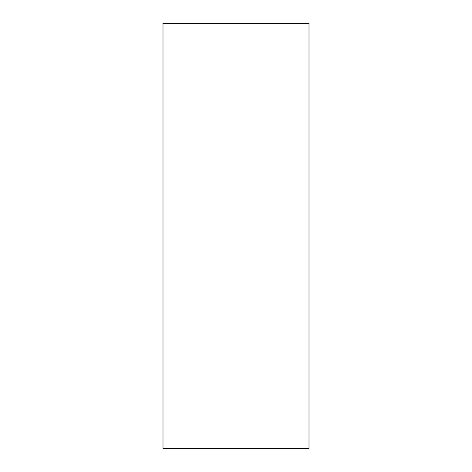 <?xml version="1.0" encoding="UTF-8"?>
<svg xmlns="http://www.w3.org/2000/svg" width="472" height="472" viewBox="0 0 472 472"><rect width="100%" height="100%" fill="white"/><g stroke="black" fill="none" stroke-linecap="round" stroke-linejoin="round"><path stroke-width="0.71" d="M309.001 448.4L162.999 448.4L309.001 448.4L309.001 23.6L162.999 23.6L309.001 23.6L309.001 448.4M162.999 23.6L162.999 448.4L162.999 23.6"/></g></svg>
